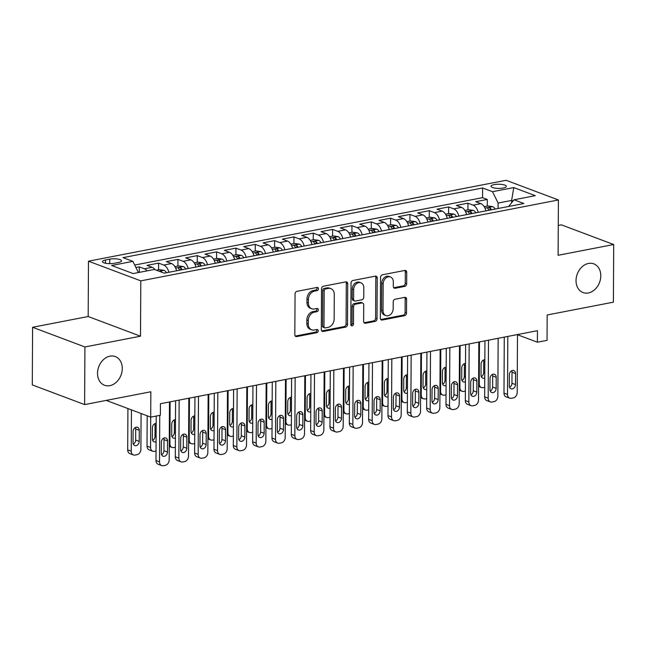 <?xml version="1.0" encoding="UTF-8"?>
<svg xmlns="http://www.w3.org/2000/svg" width="646" height="646" viewBox="0 0 646 646"><rect width="100%" height="100%" fill="white"/><g stroke="black" fill="none" stroke-linecap="round" stroke-linejoin="round"><path stroke-width="0.97" d="M318.446 288.762A1.647 1.276 110.6 0 0 317.121 287.43L296.958 291.338A2.35 1.825 110.6 0 0 295.052 293.97L294.834 334.701A2.35 1.825 110.6 0 0 295.908 336.534A2.35 1.825 110.6 0 0 296.724 336.59L316.887 332.69A1.647 1.276 110.6 0 0 316.903 329.517L314.295 330.025A7.526 5.838 110.6 0 1 311.679 329.823A7.526 5.838 110.6 0 1 308.255 323.961L308.279 320.569A7.526 5.838 110.6 0 1 314.384 312.147L317 311.647A1.647 1.276 110.6 0 0 317.016 308.473L314.4 308.982A7.526 5.838 110.6 0 1 311.792 308.78A7.526 5.838 110.6 0 1 308.368 302.917L308.384 299.526A7.526 5.838 110.6 0 1 314.497 291.104L317.105 290.603A1.647 1.276 110.6 0 0 318.446 288.762M311.792 308.78L310.379 308.247A7.526 5.838 110.6 0 1 306.955 302.385L306.971 298.993A7.526 5.838 110.6 0 1 313.084 290.571L315.692 290.07A1.647 1.276 110.6 0 0 316.863 287.486M295.27 336.065A2.35 1.825 110.6 0 0 295.311 336.065L315.474 332.157A1.647 1.276 110.6 0 0 316.645 329.573M311.679 329.823L310.266 329.298A7.526 5.838 110.6 0 1 306.842 323.428L306.866 320.036A7.526 5.838 110.6 0 1 312.971 311.614L315.579 311.114A1.647 1.276 110.6 0 0 316.75 308.53M576.038 280.606A15.326 11.894 110.6 0 0 583.015 292.557A15.326 11.894 110.6 0 0 600.788 275.81A15.326 11.894 110.6 0 0 593.811 263.859A15.326 11.894 110.6 0 0 576.038 280.606M97.53 373.307A15.326 11.894 110.6 0 0 104.507 385.258A15.326 11.894 110.6 0 0 122.272 368.511A15.326 11.894 110.6 0 0 115.295 356.56A15.326 11.894 110.6 0 0 97.53 373.307M494.158 184.611A7.663 2.083 0.3 0 0 491.017 186.274A7.663 2.083 0.3 0 0 495.207 188.156A7.663 2.083 0.3 0 0 503.21 188.018A7.663 2.083 0.3 0 0 506.343 186.355A7.663 2.083 0.3 0 0 502.152 184.481A7.663 2.083 0.3 0 0 494.158 184.611M404.759 286.388A2.35 1.825 110.6 0 0 406.673 283.764L406.73 272.337A2.35 1.825 110.6 0 0 405.664 270.504A2.35 1.825 110.6 0 0 404.848 270.44L382.456 274.776A2.35 1.825 110.6 0 0 380.542 277.409L380.332 318.139A2.35 1.825 110.6 0 0 381.398 319.972A2.35 1.825 110.6 0 0 382.214 320.028L404.606 315.692A2.35 1.825 110.6 0 0 406.52 313.06L406.592 299.26A2.35 1.825 110.6 0 0 405.518 297.426A2.35 1.825 110.6 0 0 404.703 297.362L395.126 299.219A2.35 1.825 110.6 0 0 393.212 301.852L393.18 308.699A6.29 4.877 110.6 0 1 385.888 315.571A6.29 4.877 110.6 0 1 383.021 310.661L383.167 283.852A6.29 4.877 110.6 0 1 390.459 276.981A6.29 4.877 110.6 0 1 393.317 281.882L393.293 286.356A2.35 1.825 110.6 0 0 394.367 288.189A2.35 1.825 110.6 0 0 395.182 288.245L404.759 286.388L403.346 285.863A2.35 1.825 110.6 0 0 405.26 283.231L405.317 271.805A2.35 1.825 110.6 0 0 404.88 270.432M84.917 346.959L140.505 336.195L88.187 316.516L32.599 327.28L84.917 346.959L84.618 404.59L150.833 391.767L150.704 417.122L160.369 415.249L160.426 403.726L537.44 330.687L537.383 342.21L547.049 340.345L547.178 314.982L613.401 302.158L613.7 244.527L561.382 224.848L558.273 225.454M140.505 336.195L140.796 280.865L558.402 199.969L558.112 255.291L613.7 244.527M347.709 283.764A2.35 1.825 110.6 0 0 346.644 281.931A2.35 1.825 110.6 0 0 345.828 281.874L323.436 286.21A2.35 1.825 110.6 0 0 321.522 288.843L321.312 329.573A2.35 1.825 110.6 0 0 322.378 331.406A2.35 1.825 110.6 0 0 323.194 331.463L345.586 327.126A2.35 1.825 110.6 0 0 347.5 324.494L347.709 283.764L346.296 283.239A2.35 1.825 110.6 0 0 345.86 281.866M352.942 280.493L375.334 276.157A2.35 1.825 110.6 0 1 376.15 276.213A2.35 1.825 110.6 0 1 377.224 278.046L377.006 318.777A2.35 1.825 110.6 0 1 375.1 321.409L365.515 323.266A2.35 1.825 110.6 0 1 364.699 323.202A2.35 1.825 110.6 0 1 363.633 321.369L363.714 304.855A2.35 1.825 110.6 0 0 362.648 303.022A2.35 1.825 110.6 0 0 361.833 302.958L355.47 304.193A2.35 1.825 110.6 0 0 353.564 306.818L353.475 324.017A1.647 1.276 110.6 0 1 350.818 324.534L351.036 283.126A2.35 1.825 110.6 0 1 352.942 280.493M84.618 404.59L32.3 384.911L32.599 327.28M487.254 206.114L487.286 199.444L475.69 201.689L480.85 203.635L473.114 205.129A9.585 5.451 79 0 1 478.21 212.356M467.922 209.853L467.954 203.191L456.351 205.436L461.519 207.374L453.783 208.876A9.585 5.451 79 0 1 458.87 216.103M448.582 213.6L448.623 206.938L437.019 209.183L442.179 211.121L434.451 212.623A9.585 5.451 79 0 1 439.538 219.85M429.251 217.347L429.283 210.677L417.687 212.93L422.847 214.868L415.112 216.37A9.585 5.451 79 0 1 420.207 223.597M409.919 221.094L409.952 214.424L398.356 216.676L403.516 218.614L395.78 220.108A9.585 5.451 79 0 1 400.875 227.344M390.588 224.84L390.62 218.17L379.016 220.415L384.176 222.361L376.448 223.855A9.585 5.451 79 0 1 381.536 231.082M371.248 228.587L371.288 221.917L359.685 224.162L364.845 226.108L357.109 227.602A9.585 5.451 79 0 1 362.204 234.829M351.917 232.326L351.949 225.664L340.353 227.909L345.513 229.847L337.777 231.349A9.585 5.451 79 0 1 342.873 238.576M332.585 236.073L332.617 229.411L321.014 231.656L326.182 233.594L318.446 235.096A9.585 5.451 79 0 1 323.533 242.323M313.245 239.819L313.286 233.149L301.682 235.402L306.842 237.34L299.114 238.842A9.585 5.451 79 0 1 304.201 246.069M293.914 243.566L293.946 236.896L282.35 239.141L287.51 241.087L279.775 242.581A9.585 5.451 79 0 1 284.87 249.816M274.582 247.313L274.615 240.643L263.019 242.888L268.179 244.834L260.443 246.328A9.585 5.451 79 0 1 265.538 253.555M255.243 251.052L255.283 244.39L243.679 246.635L248.839 248.581L241.111 250.075A9.585 5.451 79 0 1 246.199 257.302M235.911 254.799L235.951 248.137L224.348 250.382L229.508 252.32L221.772 253.821A9.585 5.451 79 0 1 226.867 261.049M216.58 258.545L216.612 251.875L205.016 254.128L210.176 256.066L202.44 257.568A9.585 5.451 79 0 1 207.536 264.795M197.248 262.292L197.28 255.622L185.677 257.875L190.836 259.813L183.109 261.315A9.585 5.451 79 0 1 188.196 268.542M177.908 266.039L177.949 259.369L166.345 261.614L171.505 263.56L163.769 265.054A9.585 5.451 79 0 1 168.864 272.281M158.577 269.786L158.609 263.116L147.013 265.361L152.173 267.307A9.585 5.451 79 0 1 155.072 269.713M114.261 263.285L118.517 262.462A7.429 2.019 0.3 0 0 121.553 260.847A7.429 2.019 0.3 0 0 117.491 259.03A7.429 2.019 0.3 0 0 109.747 259.159L105.492 259.983A7.429 2.019 0.3 0 0 102.448 261.598A7.429 2.019 0.3 0 0 106.509 263.415A7.429 2.019 0.3 0 0 114.261 263.285M140.796 280.865L88.478 261.186L506.093 180.291L558.402 199.969M487.286 199.444L482.554 197.66L482.602 187.978L122.99 257.641L132.89 261.364L138.414 272.547M482.602 187.978L492.502 191.701L513.764 187.582L535.259 195.665L513.99 199.784L523.89 203.506L164.278 273.169L154.378 269.447L133.116 273.573L111.621 265.49L132.89 261.364M139.245 272.378L139.278 266.863L144.438 268.801A9.585 5.451 79 0 1 147.078 270.868M158.609 263.116L163.769 265.054M177.949 259.369L183.109 261.315M197.28 255.622L202.44 257.568M216.612 251.875L221.772 253.821M235.951 248.137L241.111 250.075M255.283 244.39L260.443 246.328M274.615 240.643L279.775 242.581M293.946 236.896L299.114 238.842M313.286 233.149L318.446 235.096M332.617 229.411L337.777 231.349M351.949 225.664L357.109 227.602M371.288 221.917L376.448 223.855M390.62 218.17L395.78 220.108M409.952 214.424L415.112 216.37M429.283 210.677L434.451 212.623M448.623 206.938L453.783 208.876M467.954 203.191L473.114 205.129M482.554 197.66L134.707 265.046M139.278 266.863L135.926 267.509M511.632 202.723L511.64 200.43L498.106 203.054L498.082 208.513M88.187 316.516L88.478 261.186M517.494 334.733L537.383 342.21M106.243 400.399L150.704 417.122L150.566 447.468A4.788 3.714 110.6 0 0 152.747 451.207A4.788 3.714 110.6 0 0 154.41 451.328L156.025 451.013M513.045 200.963L511.64 200.43L513.764 187.582M176.6 270.787A9.585 5.451 -101 0 0 171.505 263.56M195.932 267.04A9.585 5.451 -101 0 0 190.836 259.813M215.263 263.293A9.585 5.451 -101 0 0 210.176 256.066M234.603 259.547A9.585 5.451 -101 0 0 229.508 252.32M253.935 255.808A9.585 5.451 -101 0 0 248.839 248.581M273.266 252.061A9.585 5.451 -101 0 0 268.179 244.834M292.606 248.314A9.585 5.451 -101 0 0 287.51 241.087M311.937 244.568A9.585 5.451 -101 0 0 306.842 237.34M331.269 240.821A9.585 5.451 -101 0 0 326.182 233.594M350.6 237.082A9.585 5.451 -101 0 0 345.513 229.847M369.94 233.335A9.585 5.451 -101 0 0 364.845 226.108M389.272 229.588A9.585 5.451 -101 0 0 384.176 222.361M408.603 225.842A9.585 5.451 -101 0 0 403.516 218.614M427.943 222.095A9.585 5.451 -101 0 0 422.847 214.868M447.274 218.348A9.585 5.451 -101 0 0 442.179 211.121M466.606 214.609A9.585 5.451 -101 0 0 461.519 207.374M513.99 199.784L508.62 206.47M485.937 210.862A9.585 5.451 -101 0 0 480.85 203.635M498.106 203.054L492.502 191.701M321.748 330.938A2.35 1.825 110.6 0 0 321.781 330.93L344.173 326.593A2.35 1.825 110.6 0 0 346.086 323.969L346.296 283.239M325.503 288.972A1.647 1.276 110.6 0 0 324.171 290.813L323.977 326.569A1.647 1.276 110.6 0 0 325.301 327.893L328.055 327.361A7.526 5.838 110.6 0 0 334.16 318.946L334.289 294.503A7.526 5.838 110.6 0 0 330.865 288.641A7.526 5.838 110.6 0 0 328.257 288.439L325.503 288.972L324.09 288.439A1.647 1.276 110.6 0 0 322.75 290.28L324.171 290.813M324.728 327.853L323.315 327.32A1.647 1.276 110.6 0 1 322.564 326.036L322.75 290.28M330.865 288.641L329.452 288.108A7.526 5.838 110.6 0 0 326.844 287.906L328.257 288.439M324.09 288.439L326.844 287.906M364.069 322.742A2.35 1.825 110.6 0 0 364.102 322.734L373.687 320.876A2.35 1.825 110.6 0 0 375.592 318.252L375.81 277.522A2.35 1.825 110.6 0 0 375.374 276.149M362.648 303.022L361.235 302.49A2.35 1.825 110.6 0 0 360.42 302.425L354.056 303.66A2.35 1.825 110.6 0 0 352.151 306.293L352.062 323.485L353.475 324.017M350.972 325.253A1.647 1.276 110.6 0 0 352.062 323.485M363.803 287.712A6.29 4.877 110.6 0 0 360.944 282.811A6.29 4.877 110.6 0 0 353.653 289.683L353.604 299.13A2.35 1.825 110.6 0 0 354.67 300.963A2.35 1.825 110.6 0 0 355.494 301.02L361.849 299.792A2.35 1.825 110.6 0 0 363.755 297.16L363.803 287.712M360.944 282.811L359.531 282.278A6.29 4.877 110.6 0 0 352.24 289.15L353.653 289.683M354.67 300.963L353.257 300.43A2.35 1.825 110.6 0 1 352.191 298.597L352.24 289.15M393.729 287.72A2.35 1.825 110.6 0 0 393.769 287.712L403.346 285.863M390.459 276.981L389.037 276.448A6.29 4.877 110.6 0 0 381.754 283.319L383.167 283.852M385.888 315.571L384.475 315.038A6.29 4.877 110.6 0 1 381.608 310.128L381.754 283.319M380.769 319.504A2.35 1.825 110.6 0 0 380.801 319.504L403.193 315.159A2.35 1.825 110.6 0 0 405.107 312.535L405.179 298.727A2.35 1.825 110.6 0 0 404.743 297.362M127.916 408.547L127.698 449.882A4.788 3.714 -69.4 0 0 129.878 453.621L133.415 454.945A4.788 3.714 110.6 0 0 135.071 455.075L137.009 454.703A4.788 3.714 110.6 0 0 140.901 449.341L141.086 413.505M133.415 454.945A4.788 3.714 110.6 0 1 131.235 451.215L131.445 409.879M133.302 444.085A3.836 2.972 110.6 0 0 135.668 440.047L135.725 428.984A3.836 2.972 110.6 0 0 135.442 427.474M139.205 441.38L139.261 430.317A3.836 2.972 110.6 0 0 137.517 427.329A3.836 2.972 110.6 0 0 133.076 431.512L133.011 442.575A3.836 2.972 110.6 0 0 134.756 445.562A3.836 2.972 110.6 0 0 139.205 441.38L135.668 440.047M169.478 401.965L169.179 459.976A4.788 3.714 110.6 0 1 165.287 465.338L163.349 465.709A4.788 3.714 110.6 0 1 161.694 465.588A4.788 3.714 110.6 0 1 159.514 461.85L159.756 415.37M156.211 416.056L155.977 460.517L159.514 461.85M167.484 452.014A3.836 2.972 -69.4 0 1 163.034 456.205A3.836 2.972 -69.4 0 1 161.29 453.217L161.355 442.147A3.836 2.972 -69.4 0 1 165.796 437.964A3.836 2.972 -69.4 0 1 167.54 440.952L167.484 452.014L163.947 450.69A3.836 2.972 -69.4 0 1 161.581 454.719M163.721 438.117A3.836 2.972 -69.4 0 1 164.003 439.619L163.947 450.69M161.694 465.588L158.157 464.256A4.788 3.714 -69.4 0 1 155.977 460.517M147.191 415.798L147.03 446.136A4.788 3.714 -69.4 0 0 149.21 449.874L152.747 451.207M156.389 270.206L159.296 269.64L164.052 270.335A6.347 3.61 79 0 1 166.45 272.749M152.634 440.338A3.836 2.972 110.6 0 0 155 436.308L155.056 425.238A3.836 2.972 110.6 0 0 154.774 423.736M162.001 272.313A6.347 3.61 -101 0 0 161.443 271.732L159.465 271.36M156.171 423.437A3.836 2.972 110.6 0 0 152.408 427.765L152.351 438.836A3.836 2.972 110.6 0 0 154.095 441.824A3.836 2.972 110.6 0 0 156.074 441.711M175.357 447.274L173.742 447.581A4.788 3.714 110.6 0 1 172.078 447.46A4.788 3.714 110.6 0 1 169.898 443.721L170.116 401.844M174.856 266.628L178.627 265.902L183.391 266.588A6.347 3.61 79 0 1 185.782 269.011M171.965 436.591A3.836 2.972 110.6 0 0 174.331 432.562L174.396 421.491A3.836 2.972 110.6 0 0 174.113 419.989M182.107 269.721A6.347 3.61 -101 0 0 180.775 267.985C178.918 267.347 178.143 267.492 178.458 268.429A6.347 3.61 79 0 1 179.79 270.165M178.175 268.001L178.458 268.429M175.502 419.69A3.836 2.972 110.6 0 0 171.739 424.018L171.683 435.089A3.836 2.972 110.6 0 0 173.427 438.077A3.836 2.972 110.6 0 0 175.405 437.972M194.696 443.527L193.073 443.842A4.788 3.714 110.6 0 1 191.41 443.713A4.788 3.714 110.6 0 1 189.23 439.974L189.456 398.098M194.196 262.882L197.959 262.155L202.723 262.841A6.347 3.61 79 0 1 205.113 265.264M191.297 432.852A3.836 2.972 110.6 0 0 193.671 428.815L193.727 417.752A3.836 2.972 110.6 0 0 193.445 416.242M201.439 265.974A6.347 3.61 -101 0 0 200.107 264.238C198.249 263.6 197.474 263.754 197.789 264.69A6.347 3.61 79 0 1 199.121 266.427M197.514 264.254L197.789 264.69M194.842 415.943A3.836 2.972 110.6 0 0 191.079 420.28L191.014 431.342A3.836 2.972 110.6 0 0 192.758 434.33A3.836 2.972 110.6 0 0 194.745 434.225M214.028 439.781L212.413 440.096A4.788 3.714 110.6 0 1 210.749 439.966A4.788 3.714 110.6 0 1 208.569 436.236L208.787 394.351M213.527 259.135L217.298 258.408L222.054 259.094A6.347 3.61 79 0 1 224.453 261.517M210.636 429.106A3.836 2.972 110.6 0 0 213.002 425.068L213.059 414.005A3.836 2.972 110.6 0 0 212.776 412.495M220.779 262.228A6.347 3.61 -101 0 0 219.438 260.491C217.581 259.853 216.806 260.007 217.121 260.944A6.347 3.61 79 0 1 218.453 262.68M216.846 260.508L217.121 260.944M214.173 412.196A3.836 2.972 110.6 0 0 210.41 416.533L210.354 427.595A3.836 2.972 110.6 0 0 212.098 430.583A3.836 2.972 110.6 0 0 214.076 430.478M188.818 398.227L188.511 456.229A4.788 3.714 110.6 0 1 184.619 461.591L182.689 461.963A4.788 3.714 110.6 0 1 181.025 461.842A4.788 3.714 110.6 0 1 178.845 458.103L179.152 400.1M175.599 400.786L175.308 456.779L178.845 458.103M186.815 448.267A3.836 2.972 -69.4 0 1 182.374 452.458A3.836 2.972 -69.4 0 1 180.63 449.471L180.686 438.4A3.836 2.972 -69.4 0 1 185.127 434.217A3.836 2.972 -69.4 0 1 186.872 437.205L186.815 448.267L183.278 446.943A3.836 2.972 -69.4 0 1 180.912 450.973M183.052 434.37A3.836 2.972 -69.4 0 1 183.335 435.872L183.278 446.943M181.025 461.842L177.489 460.509A4.788 3.714 -69.4 0 1 175.308 456.779M208.149 394.48L207.842 452.491A4.788 3.714 110.6 0 1 203.958 457.844L202.02 458.224A4.788 3.714 110.6 0 1 200.357 458.095A4.788 3.714 110.6 0 1 198.177 454.356L198.484 396.353M194.939 397.04L194.64 453.032L198.177 454.356M206.147 444.529A3.836 2.972 -69.4 0 1 201.705 448.712A3.836 2.972 -69.4 0 1 199.961 445.724L200.018 434.661A3.836 2.972 -69.4 0 1 204.459 430.47A3.836 2.972 -69.4 0 1 206.203 433.458L206.147 444.529L202.61 443.196A3.836 2.972 -69.4 0 1 200.244 447.234M202.392 430.624A3.836 2.972 -69.4 0 1 202.674 432.134L202.61 443.196M200.357 458.095L196.82 456.762A4.788 3.714 -69.4 0 1 194.64 453.032M227.481 390.733L227.182 448.744A4.788 3.714 110.6 0 1 223.29 454.098L221.352 454.477A4.788 3.714 110.6 0 1 219.697 454.348A4.788 3.714 110.6 0 1 217.516 450.617L217.815 392.606M214.27 393.293L213.979 449.285L217.516 450.617M225.486 440.782A3.836 2.972 -69.4 0 1 221.037 444.965A3.836 2.972 -69.4 0 1 219.293 441.977L219.357 430.914A3.836 2.972 -69.4 0 1 223.799 426.723A3.836 2.972 -69.4 0 1 225.543 429.711L225.486 440.782L221.949 439.45A3.836 2.972 -69.4 0 1 219.575 443.487M221.723 426.877A3.836 2.972 -69.4 0 1 222.006 428.387L221.949 439.45M219.697 454.348L216.16 453.016A4.788 3.714 -69.4 0 1 213.979 449.285M246.82 386.986L246.514 444.997A4.788 3.714 110.6 0 1 242.621 450.359L240.692 450.73A4.788 3.714 110.6 0 1 239.028 450.601A4.788 3.714 110.6 0 1 236.848 446.87L237.147 388.86M233.602 389.546L233.311 445.538L236.848 446.87M244.818 437.035A3.836 2.972 -69.4 0 1 240.377 441.218A3.836 2.972 -69.4 0 1 238.632 438.23L238.689 427.168A3.836 2.972 -69.4 0 1 243.13 422.985A3.836 2.972 -69.4 0 1 244.874 425.972L244.818 437.035L241.281 435.703A3.836 2.972 -69.4 0 1 238.915 439.74M241.055 423.13A3.836 2.972 -69.4 0 1 241.338 424.64L241.281 435.703M239.028 450.601L235.491 449.277A4.788 3.714 -69.4 0 1 233.311 445.538M233.359 436.034L231.744 436.349A4.788 3.714 110.6 0 1 230.081 436.22A4.788 3.714 110.6 0 1 227.901 432.489L228.119 390.612M232.859 255.396L236.63 254.661L241.394 255.356A6.347 3.61 79 0 1 243.784 257.77M229.968 425.359A3.836 2.972 110.6 0 0 232.334 421.321L232.399 410.258A3.836 2.972 110.6 0 0 232.108 408.748M240.11 258.481A6.347 3.61 -101 0 0 238.778 256.745C236.912 256.107 236.145 256.26 236.452 257.197A6.347 3.61 79 0 1 237.793 258.933M236.178 256.769L236.452 257.197M233.505 408.458A3.836 2.972 110.6 0 0 229.742 412.786L229.685 423.849A3.836 2.972 110.6 0 0 231.43 426.836A3.836 2.972 110.6 0 0 233.408 426.731M266.152 383.24L265.845 441.25A4.788 3.714 110.6 0 1 261.953 446.612L260.023 446.984A4.788 3.714 110.6 0 1 258.36 446.854A4.788 3.714 110.6 0 1 256.179 443.124L256.486 385.113M252.941 385.799L252.643 441.791L256.179 443.124M264.149 433.288A3.836 2.972 -69.4 0 1 259.708 437.471A3.836 2.972 -69.4 0 1 257.964 434.483L258.02 423.421A3.836 2.972 -69.4 0 1 262.462 419.238A3.836 2.972 -69.4 0 1 264.206 422.226L264.149 433.288L260.613 431.956A3.836 2.972 -69.4 0 1 258.247 435.993M260.386 419.383A3.836 2.972 -69.4 0 1 260.677 420.893L260.613 431.956M258.36 446.854L254.823 445.53A4.788 3.714 -69.4 0 1 252.643 441.791M252.691 432.287L251.076 432.602A4.788 3.714 110.6 0 1 249.413 432.473A4.788 3.714 110.6 0 1 247.232 428.742L247.458 386.865M252.19 251.649L255.961 250.914L260.726 251.609A6.347 3.61 79 0 1 263.116 254.023M249.299 421.612A3.836 2.972 110.6 0 0 251.674 417.574L251.73 406.512A3.836 2.972 110.6 0 0 251.447 405.002M259.442 254.734A6.347 3.61 -101 0 0 258.109 252.998C256.252 252.36 255.477 252.513 255.792 253.45A6.347 3.61 79 0 1 257.124 255.186M255.517 253.022L255.792 253.45M252.836 404.711A3.836 2.972 110.6 0 0 249.073 409.039L249.017 420.102A3.836 2.972 110.6 0 0 250.761 423.09A3.836 2.972 110.6 0 0 252.748 422.985M272.031 428.548L270.416 428.855A4.788 3.714 110.6 0 1 268.752 428.734A4.788 3.714 110.6 0 1 266.572 424.995L266.79 383.118M271.53 247.903L275.293 247.168L280.057 247.862A6.347 3.61 79 0 1 282.447 250.285M268.639 417.865A3.836 2.972 110.6 0 0 271.005 413.836L271.062 402.765A3.836 2.972 110.6 0 0 270.779 401.263M278.781 250.995A6.347 3.61 -101 0 0 277.441 249.259C275.584 248.621 274.808 248.767 275.123 249.703A6.347 3.61 79 0 1 276.456 251.439M274.849 249.275L275.123 249.703M272.176 400.964A3.836 2.972 110.6 0 0 268.413 405.292L268.356 416.363A3.836 2.972 110.6 0 0 270.101 419.351A3.836 2.972 110.6 0 0 272.079 419.238M291.362 424.802L289.747 425.116A4.788 3.714 110.6 0 1 288.084 424.987A4.788 3.714 110.6 0 1 285.903 421.249L286.121 379.372M290.861 244.156L294.633 243.429L299.389 244.115A6.347 3.61 79 0 1 301.787 246.538M287.971 414.118A3.836 2.972 110.6 0 0 290.337 410.089L290.393 399.018A3.836 2.972 110.6 0 0 290.111 397.516M298.113 247.248A6.347 3.61 -101 0 0 296.78 245.512C294.915 244.874 294.148 245.02 294.455 245.956A6.347 3.61 79 0 1 295.787 247.693M294.18 245.528L294.455 245.956M291.507 397.217A3.836 2.972 110.6 0 0 287.745 401.554L287.688 412.616A3.836 2.972 110.6 0 0 289.432 415.604A3.836 2.972 110.6 0 0 291.411 415.499M310.694 421.055L309.079 421.37A4.788 3.714 110.6 0 1 307.415 421.24A4.788 3.714 110.6 0 1 305.235 417.502L305.453 375.625M310.193 240.409L313.964 239.682L318.728 240.369A6.347 3.61 79 0 1 321.119 242.791M307.302 410.38A3.836 2.972 110.6 0 0 309.676 406.342L309.733 395.279A3.836 2.972 110.6 0 0 309.45 393.769M317.444 243.502A6.347 3.61 -101 0 0 316.112 241.765C314.255 241.128 313.48 241.281 313.795 242.218A6.347 3.61 79 0 1 315.127 243.954M313.512 241.782L313.795 242.218M310.839 393.471A3.836 2.972 110.6 0 0 307.076 397.807L307.02 408.87A3.836 2.972 110.6 0 0 308.764 411.857A3.836 2.972 110.6 0 0 310.742 411.752M330.033 417.308L328.41 417.623A4.788 3.714 110.6 0 1 326.755 417.494A4.788 3.714 110.6 0 1 324.575 413.763L324.793 371.886M329.533 236.662L333.296 235.935L338.06 236.622A6.347 3.61 79 0 1 340.45 239.044M326.642 406.633A3.836 2.972 110.6 0 0 329.008 402.595L329.064 391.533A3.836 2.972 110.6 0 0 328.782 390.022M336.776 239.755A6.347 3.61 -101 0 0 335.444 238.019C333.586 237.381 332.811 237.534 333.126 238.471A6.347 3.61 79 0 1 334.458 240.207M332.851 238.043L333.126 238.471M330.179 389.724A3.836 2.972 110.6 0 0 326.416 394.06L326.351 405.123A3.836 2.972 110.6 0 0 328.095 408.111A3.836 2.972 110.6 0 0 330.082 408.006M285.484 379.493L285.185 437.503A4.788 3.714 110.6 0 1 281.293 442.865L279.355 443.237A4.788 3.714 110.6 0 1 277.691 443.116A4.788 3.714 110.6 0 1 275.511 439.377L275.818 381.366M272.273 382.052L271.982 438.045L275.511 439.377M283.481 429.542A3.836 2.972 -69.4 0 1 279.04 433.732A3.836 2.972 -69.4 0 1 277.296 430.745L277.352 419.674A3.836 2.972 -69.4 0 1 281.801 415.491A3.836 2.972 -69.4 0 1 283.546 418.479L283.481 429.542L279.952 428.217A3.836 2.972 -69.4 0 1 277.578 432.247M279.726 415.644A3.836 2.972 -69.4 0 1 280.009 417.146L279.952 428.217M277.691 443.116L274.162 441.783A4.788 3.714 -69.4 0 1 271.982 438.045M304.815 375.754L304.516 433.757A4.788 3.714 110.6 0 1 300.624 439.118L298.694 439.498A4.788 3.714 110.6 0 1 297.031 439.369A4.788 3.714 110.6 0 1 294.851 435.63L295.149 377.627M291.604 378.314L291.314 434.306L294.851 435.63M302.821 425.795A3.836 2.972 -69.4 0 1 298.379 429.986A3.836 2.972 -69.4 0 1 296.635 426.998L296.692 415.935A3.836 2.972 -69.4 0 1 301.133 411.744A3.836 2.972 -69.4 0 1 302.877 414.732L302.821 425.795L299.284 424.47A3.836 2.972 -69.4 0 1 296.918 428.508M299.058 411.898A3.836 2.972 -69.4 0 1 299.34 413.4L299.284 424.47M297.031 439.369L293.494 438.036A4.788 3.714 -69.4 0 1 291.314 434.306M324.155 372.007L323.848 430.018A4.788 3.714 110.6 0 1 319.956 435.372L318.026 435.751A4.788 3.714 110.6 0 1 316.362 435.622A4.788 3.714 110.6 0 1 314.182 431.883L314.489 373.881M310.944 374.567L310.645 430.559L314.182 431.883M322.152 422.056A3.836 2.972 -69.4 0 1 317.711 426.239A3.836 2.972 -69.4 0 1 315.967 423.251L316.023 412.188A3.836 2.972 -69.4 0 1 320.464 407.997A3.836 2.972 -69.4 0 1 322.209 410.985L322.152 422.056L318.615 420.724A3.836 2.972 -69.4 0 1 316.249 424.761M318.389 408.151A3.836 2.972 -69.4 0 1 318.672 409.661L318.615 420.724M316.362 435.622L312.825 434.29A4.788 3.714 -69.4 0 1 310.645 430.559M343.486 368.26L343.179 426.271A4.788 3.714 110.6 0 1 339.295 431.625L337.357 432.004A4.788 3.714 110.6 0 1 335.694 431.875A4.788 3.714 110.6 0 1 333.514 428.145L333.82 370.134M330.276 370.82L329.985 426.812L333.514 428.145M341.484 418.309A3.836 2.972 -69.4 0 1 337.042 422.492A3.836 2.972 -69.4 0 1 335.298 419.504L335.355 408.442A3.836 2.972 -69.4 0 1 339.796 404.251A3.836 2.972 -69.4 0 1 341.54 407.238L341.484 418.309L337.955 416.977A3.836 2.972 -69.4 0 1 335.581 421.014M337.729 404.404A3.836 2.972 -69.4 0 1 338.011 405.914L337.955 416.977M335.694 431.875L332.165 430.551A4.788 3.714 -69.4 0 1 329.985 426.812M362.818 364.514L362.519 422.524A4.788 3.714 110.6 0 1 358.627 427.886L356.689 428.258A4.788 3.714 110.6 0 1 355.034 428.128A4.788 3.714 110.6 0 1 352.853 424.398L353.152 366.387M349.607 367.073L349.316 423.065L352.853 424.398M360.823 414.562A3.836 2.972 -69.4 0 1 356.374 418.745A3.836 2.972 -69.4 0 1 354.63 415.758L354.694 404.695A3.836 2.972 -69.4 0 1 359.136 400.512A3.836 2.972 -69.4 0 1 360.88 403.5L360.823 414.562L357.286 413.23A3.836 2.972 -69.4 0 1 354.92 417.268M357.06 400.657A3.836 2.972 -69.4 0 1 357.343 402.167L357.286 413.23M355.034 428.128L351.497 426.804A4.788 3.714 -69.4 0 1 349.316 423.065M349.365 413.561L347.75 413.876A4.788 3.714 110.6 0 1 346.086 413.747A4.788 3.714 110.6 0 1 343.906 410.016L344.124 368.139M348.864 232.923L352.635 232.189L357.391 232.883A6.347 3.61 79 0 1 359.79 235.297M345.973 402.886A3.836 2.972 110.6 0 0 348.339 398.848L348.396 387.786A3.836 2.972 110.6 0 0 348.113 386.276M356.116 236.008A6.347 3.61 -101 0 0 354.775 234.272C352.918 233.634 352.143 233.787 352.458 234.724A6.347 3.61 79 0 1 353.79 236.46M352.183 234.296L352.458 234.724M349.51 385.985A3.836 2.972 110.6 0 0 345.747 390.313L345.691 401.376A3.836 2.972 110.6 0 0 347.435 404.364A3.836 2.972 110.6 0 0 349.413 404.259M382.157 360.767L381.851 418.778A4.788 3.714 110.6 0 1 377.958 424.139L376.029 424.511A4.788 3.714 110.6 0 1 374.365 424.39A4.788 3.714 110.6 0 1 372.185 420.651L372.484 362.64M368.939 363.327L368.648 419.319L372.185 420.651M380.155 410.816A3.836 2.972 -69.4 0 1 375.714 415.007A3.836 2.972 -69.4 0 1 373.969 412.019L374.026 400.948A3.836 2.972 -69.4 0 1 378.467 396.765A3.836 2.972 -69.4 0 1 380.211 399.753L380.155 410.816L376.618 409.483A3.836 2.972 -69.4 0 1 374.252 413.521M376.392 396.91A3.836 2.972 -69.4 0 1 376.675 398.421L376.618 409.483M374.365 424.39L370.828 423.057A4.788 3.714 -69.4 0 1 368.648 419.319M368.696 409.814L367.081 410.129A4.788 3.714 110.6 0 1 365.418 410.008A4.788 3.714 110.6 0 1 363.238 406.269L363.456 364.392M368.196 229.177L371.967 228.442L376.731 229.136A6.347 3.61 79 0 1 379.121 231.551M365.305 399.139A3.836 2.972 110.6 0 0 367.671 395.102L367.736 384.039A3.836 2.972 110.6 0 0 367.445 382.529M375.447 232.269A6.347 3.61 -101 0 0 374.115 230.533C372.249 229.895 371.482 230.041 371.789 230.977A6.347 3.61 79 0 1 373.13 232.713M371.515 230.549L371.789 230.977M368.842 382.238A3.836 2.972 110.6 0 0 365.079 386.566L365.022 397.637A3.836 2.972 110.6 0 0 366.767 400.625A3.836 2.972 110.6 0 0 368.745 400.512M401.489 357.028L401.182 415.031A4.788 3.714 110.6 0 1 397.29 420.393L395.36 420.764A4.788 3.714 110.6 0 1 393.697 420.643A4.788 3.714 110.6 0 1 391.516 416.904L391.823 358.893M388.278 359.588L387.98 415.58L391.516 416.904M399.486 407.069A3.836 2.972 -69.4 0 1 395.045 411.26A3.836 2.972 -69.4 0 1 393.301 408.272L393.357 397.201A3.836 2.972 -69.4 0 1 397.799 393.018A3.836 2.972 -69.4 0 1 399.543 396.006L399.486 407.069L395.95 405.745A3.836 2.972 -69.4 0 1 393.584 409.774M395.723 393.172A3.836 2.972 -69.4 0 1 396.014 394.674L395.95 405.745M393.697 420.643L390.16 419.311A4.788 3.714 -69.4 0 1 387.98 415.58M388.036 406.076L386.413 406.382A4.788 3.714 110.6 0 1 384.75 406.261A4.788 3.714 110.6 0 1 382.569 402.523L382.795 360.646M387.535 225.43L391.298 224.703L396.063 225.389A6.347 3.61 79 0 1 398.453 227.812M384.636 395.392A3.836 2.972 110.6 0 0 387.011 391.363L387.067 380.292A3.836 2.972 110.6 0 0 386.784 378.79M394.779 228.523A6.347 3.61 -101 0 0 393.446 226.786C391.589 226.148 390.814 226.294 391.129 227.23A6.347 3.61 79 0 1 392.461 228.967M390.854 226.803L391.129 227.23M388.173 378.491A3.836 2.972 110.6 0 0 384.41 382.82L384.354 393.89A3.836 2.972 110.6 0 0 386.098 396.878A3.836 2.972 110.6 0 0 388.084 396.765M420.821 353.281L420.522 411.284A4.788 3.714 110.6 0 1 416.63 416.646L414.692 417.025A4.788 3.714 110.6 0 1 413.028 416.896A4.788 3.714 110.6 0 1 410.848 413.157L411.155 355.155M407.61 355.841L407.319 411.833L410.848 413.157M418.818 403.322A3.836 2.972 -69.4 0 1 414.377 407.513A3.836 2.972 -69.4 0 1 412.632 404.525L412.689 393.462A3.836 2.972 -69.4 0 1 417.138 389.272A3.836 2.972 -69.4 0 1 418.883 392.259L418.818 403.322L415.289 401.998A3.836 2.972 -69.4 0 1 412.915 406.035M415.063 389.425A3.836 2.972 -69.4 0 1 415.346 390.935L415.289 401.998M413.028 416.896L409.499 415.564A4.788 3.714 -69.4 0 1 407.319 411.833M407.368 402.329L405.753 402.644A4.788 3.714 110.6 0 1 404.089 402.515A4.788 3.714 110.6 0 1 401.909 398.776L402.127 356.899M406.867 221.683L410.638 220.956L415.394 221.643A6.347 3.61 79 0 1 417.784 224.065M403.976 391.654A3.836 2.972 110.6 0 0 406.342 387.616L406.399 376.553A3.836 2.972 110.6 0 0 406.116 375.043M414.118 224.776A6.347 3.61 -101 0 0 412.778 223.04C410.921 222.402 410.145 222.547 410.46 223.492A6.347 3.61 79 0 1 411.793 225.228M410.186 223.056L410.46 223.492M407.513 374.745A3.836 2.972 110.6 0 0 403.75 379.081L403.693 390.144A3.836 2.972 110.6 0 0 405.438 393.131A3.836 2.972 110.6 0 0 407.416 393.026M440.152 349.534L439.853 407.545A4.788 3.714 110.6 0 1 435.961 412.899L434.031 413.279A4.788 3.714 110.6 0 1 432.368 413.149A4.788 3.714 110.6 0 1 430.188 409.419L430.486 351.408M426.941 352.094L426.651 408.086L430.188 409.419M438.158 399.583A3.836 2.972 -69.4 0 1 433.716 403.766A3.836 2.972 -69.4 0 1 431.972 400.778L432.029 389.716A3.836 2.972 -69.4 0 1 436.47 385.525A3.836 2.972 -69.4 0 1 438.214 388.512L438.158 399.583L434.621 398.251A3.836 2.972 -69.4 0 1 432.255 402.288M434.395 385.678A3.836 2.972 -69.4 0 1 434.677 387.188L434.621 398.251M432.368 413.149L428.831 411.817A4.788 3.714 -69.4 0 1 426.651 408.086M426.699 398.582L425.084 398.897A4.788 3.714 110.6 0 1 423.421 398.768A4.788 3.714 110.6 0 1 421.24 395.037L421.458 353.152M426.198 217.936L429.97 217.209L434.726 217.896A6.347 3.61 79 0 1 437.124 220.318M423.308 387.907A3.836 2.972 110.6 0 0 425.674 383.869L425.73 372.807A3.836 2.972 110.6 0 0 425.448 371.297M433.45 221.029A6.347 3.61 -101 0 0 432.117 219.293C430.252 218.655 429.485 218.808 429.792 219.745A6.347 3.61 79 0 1 431.132 221.481M429.517 219.309L429.792 219.745M426.845 370.998A3.836 2.972 110.6 0 0 423.082 375.334L423.025 386.397A3.836 2.972 110.6 0 0 424.769 389.385A3.836 2.972 110.6 0 0 426.748 389.28M459.492 345.788L459.185 403.798A4.788 3.714 110.6 0 1 455.293 409.16L453.363 409.532A4.788 3.714 110.6 0 1 451.699 409.402A4.788 3.714 110.6 0 1 449.519 405.672L449.826 347.661M446.281 348.347L445.982 404.339L449.519 405.672M457.489 395.837A3.836 2.972 -69.4 0 1 453.048 400.019A3.836 2.972 -69.4 0 1 451.304 397.032L451.36 385.969A3.836 2.972 -69.4 0 1 455.801 381.786A3.836 2.972 -69.4 0 1 457.546 384.774L457.489 395.837L453.952 394.504A3.836 2.972 -69.4 0 1 451.586 398.542M453.726 381.931A3.836 2.972 -69.4 0 1 454.009 383.441L453.952 394.504M451.699 409.402L448.163 408.078A4.788 3.714 -69.4 0 1 445.982 404.339M446.031 394.835L444.416 395.15A4.788 3.714 110.6 0 1 442.752 395.021A4.788 3.714 110.6 0 1 440.572 391.29L440.79 349.413M445.53 214.189L449.301 213.463L454.065 214.157A6.347 3.61 79 0 1 456.456 216.571M442.639 384.16A3.836 2.972 110.6 0 0 445.013 380.123L445.07 369.06A3.836 2.972 110.6 0 0 444.787 367.55M452.781 217.282A6.347 3.61 -101 0 0 451.449 215.546C449.592 214.908 448.817 215.061 449.132 215.998A6.347 3.61 79 0 1 450.464 217.734M448.849 215.57L449.132 215.998M446.176 367.259A3.836 2.972 110.6 0 0 442.413 371.587L442.357 382.65A3.836 2.972 110.6 0 0 444.101 385.638A3.836 2.972 110.6 0 0 446.079 385.533M478.823 342.041L478.516 400.052A4.788 3.714 110.6 0 1 474.632 405.413L472.694 405.785A4.788 3.714 110.6 0 1 471.031 405.656A4.788 3.714 110.6 0 1 468.851 401.925L469.157 343.914M465.613 344.601L465.322 400.593L468.851 401.925M476.821 392.09A3.836 2.972 -69.4 0 1 472.379 396.273A3.836 2.972 -69.4 0 1 470.635 393.285L470.692 382.222A3.836 2.972 -69.4 0 1 475.141 378.039A3.836 2.972 -69.4 0 1 476.885 381.027L476.821 392.09L473.292 390.757A3.836 2.972 -69.4 0 1 470.918 394.795M473.066 378.185A3.836 2.972 -69.4 0 1 473.348 379.695L473.292 390.757M471.031 405.656L467.502 404.331A4.788 3.714 -69.4 0 1 465.322 400.593M465.37 391.088L463.747 391.403A4.788 3.714 110.6 0 1 462.092 391.274A4.788 3.714 110.6 0 1 459.912 387.543L460.13 345.667M464.87 210.451L468.633 209.716L473.397 210.41A6.347 3.61 79 0 1 475.787 212.825M461.979 380.413A3.836 2.972 110.6 0 0 464.345 376.376L464.401 365.313A3.836 2.972 110.6 0 0 464.119 363.803M472.113 213.535A6.347 3.61 -101 0 0 470.781 211.799C468.923 211.161 468.148 211.315 468.463 212.251A6.347 3.61 79 0 1 469.795 213.988M468.188 211.823L468.463 212.251M465.516 363.512A3.836 2.972 110.6 0 0 461.753 367.84L461.688 378.903A3.836 2.972 110.6 0 0 463.432 381.891A3.836 2.972 110.6 0 0 465.419 381.786M484.702 387.342L483.087 387.657A4.788 3.714 110.6 0 1 481.423 387.535A4.788 3.714 110.6 0 1 479.243 383.797L479.461 341.92M484.201 206.704L487.972 205.969L492.728 206.663A6.347 3.61 79 0 1 495.127 209.078M481.31 376.666A3.836 2.972 110.6 0 0 483.676 372.637L483.733 361.566A3.836 2.972 110.6 0 0 483.45 360.064M491.453 209.797A6.347 3.61 -101 0 0 490.12 208.06C488.255 207.423 487.48 207.568 487.795 208.505A6.347 3.61 79 0 1 489.127 210.241M487.52 208.077L487.795 208.505M484.847 359.765A3.836 2.972 110.6 0 0 481.084 364.094L481.028 375.165A3.836 2.972 110.6 0 0 482.772 378.152A3.836 2.972 110.6 0 0 484.75 378.039M498.155 338.294L497.856 396.305A4.788 3.714 110.6 0 1 493.964 401.667L492.026 402.038A4.788 3.714 110.6 0 1 490.371 401.917A4.788 3.714 110.6 0 1 488.19 398.178L488.489 340.167M484.944 340.854L484.653 396.846L488.19 398.178M496.16 388.343A3.836 2.972 -69.4 0 1 491.711 392.534A3.836 2.972 -69.4 0 1 489.967 389.546L490.031 378.475A3.836 2.972 -69.4 0 1 494.473 374.292A3.836 2.972 -69.4 0 1 496.217 377.28L496.16 388.343L492.623 387.019A3.836 2.972 -69.4 0 1 490.257 391.048M492.397 374.446A3.836 2.972 -69.4 0 1 492.68 375.948L492.623 387.019M490.371 401.917L486.834 400.585A4.788 3.714 -69.4 0 1 484.653 396.846M517.494 334.555L517.188 392.558A4.788 3.714 110.6 0 1 513.295 397.92L511.366 398.291A4.788 3.714 110.6 0 1 509.702 398.17A4.788 3.714 110.6 0 1 507.522 394.431L507.821 336.429M504.276 337.115L503.985 393.107L507.522 394.431M515.492 384.596A3.836 2.972 -69.4 0 1 511.051 388.787A3.836 2.972 -69.4 0 1 509.306 385.799L509.363 374.728A3.836 2.972 -69.4 0 1 513.804 370.546A3.836 2.972 -69.4 0 1 515.548 373.533L515.492 384.596L511.955 383.272A3.836 2.972 -69.4 0 1 509.589 387.301M511.729 370.699A3.836 2.972 -69.4 0 1 512.012 372.201L511.955 383.272M509.702 398.17L506.165 396.838A4.788 3.714 -69.4 0 1 503.985 393.107M152.173 267.307L144.438 268.801M105.476 263.237L105.492 259.983M109.723 263.649L109.747 259.159M313.084 290.571L314.497 291.104M306.971 298.993L308.384 299.526M306.955 302.385L308.368 302.917M315.579 311.114L317 311.647M312.971 311.614L314.384 312.147M306.866 320.036L308.279 320.569M306.842 323.428L308.255 323.961M315.474 332.157L316.887 332.69M295.311 336.065L296.724 336.59M315.692 290.07L317.105 290.603M346.086 323.969L347.5 324.494M344.173 326.593L345.586 327.126M321.781 330.93L323.194 331.463M322.564 326.036L323.977 326.569M375.81 277.522L377.224 278.046M375.592 318.252L377.006 318.777M373.687 320.876L375.1 321.409M364.102 322.734L365.515 323.266M360.42 302.425L361.833 302.958M354.056 303.66L355.47 304.193M352.151 306.293L353.564 306.818M352.191 298.597L353.604 299.13M393.769 287.712L395.182 288.245M381.608 310.128L383.021 310.661M405.179 298.727L406.592 299.26M405.107 312.535L406.52 313.06M403.193 315.159L404.606 315.692M380.801 319.504L382.214 320.028M405.317 271.805L406.73 272.337M405.26 283.231L406.673 283.764M131.235 451.215L127.698 449.882M135.725 428.984L139.261 430.317M167.54 440.952L164.003 439.619M150.566 447.468L147.03 446.136M163.939 270.319L159.15 271.239M155 436.308L156.098 436.72M155.056 425.238L156.154 425.649M169.898 443.721L169.26 443.487M183.27 266.572L175.631 268.05M174.331 432.562L175.437 432.973M174.396 421.491L175.494 421.911M180.767 269.98L180.775 267.985M189.23 439.974L188.6 439.74M202.602 262.825L194.963 264.303M193.671 428.815L194.769 429.227M193.727 417.752L194.826 418.164M200.099 266.233L200.107 264.238M208.569 436.236L207.931 435.993M221.933 259.078L214.294 260.556M213.002 425.068L214.101 425.48M213.059 414.005L214.157 414.417M219.43 262.486L219.438 260.491M186.872 437.205L183.335 435.872M206.203 433.458L202.674 432.134M225.543 429.711L222.006 428.387M244.874 425.972L241.338 424.64M227.901 432.489L227.263 432.247M241.273 255.331L233.634 256.817M232.334 421.321L233.432 421.733M232.399 410.258L233.497 410.67M238.762 258.747L238.778 256.745M264.206 422.226L260.677 420.893M247.232 428.742L246.602 428.5M260.604 251.593L252.966 253.07M251.674 417.574L252.772 417.994M251.73 406.512L252.828 406.923M258.101 255L258.109 252.998M266.572 424.995L265.934 424.761M279.936 247.846L272.297 249.324M271.005 413.836L272.103 414.248M271.062 402.765L272.16 403.177M277.433 251.254L277.441 249.259M285.903 421.249L285.266 421.014M299.276 244.099L291.637 245.577M290.337 410.089L291.435 410.501M290.393 399.018L291.499 399.438M296.764 247.507L296.78 245.512M305.235 417.502L304.605 417.268M318.607 240.352L310.968 241.83M309.676 406.342L310.774 406.754M309.733 395.279L310.831 395.691M316.104 243.76L316.112 241.765M324.575 413.763L323.937 413.521M337.939 236.606L330.3 238.091M329.008 402.595L330.106 403.007M329.064 391.533L330.163 391.944M335.435 240.013L335.444 238.019M283.546 418.479L280.009 417.146M302.877 414.732L299.34 413.4M322.209 410.985L318.672 409.661M341.54 407.238L338.011 405.914M360.88 403.5L357.343 402.167M343.906 410.016L343.268 409.774M357.278 232.859L349.631 234.345M348.339 398.848L349.438 399.26M348.396 387.786L349.494 388.198M354.767 236.275L354.775 234.272M380.211 399.753L376.675 398.421M363.238 406.269L362.6 406.027M376.61 229.12L368.971 230.598M367.671 395.102L368.777 395.522M367.736 384.039L368.834 384.451M374.099 232.528L374.115 230.533M399.543 396.006L396.014 394.674M382.569 402.523L381.939 402.288M395.941 225.373L388.303 226.851M387.011 391.363L388.109 391.775M387.067 380.292L388.165 380.712M393.438 228.781L393.446 226.786M418.883 392.259L415.346 390.935M401.909 398.776L401.271 398.542M415.273 221.626L407.634 223.104M406.342 387.616L407.44 388.028M406.399 376.553L407.497 376.965M412.77 225.034L412.778 223.04M438.214 388.512L434.677 387.188M421.24 395.037L420.603 394.795M434.613 217.88L426.974 219.357M425.674 383.869L426.772 384.281M425.73 372.807L426.836 373.218M432.101 221.287L432.117 219.293M457.546 384.774L454.009 383.441M440.572 391.29L439.942 391.048M453.944 214.133L446.305 215.619M445.013 380.123L446.111 380.534M445.07 369.06L446.168 369.472M451.441 217.549L451.449 215.546M476.885 381.027L473.348 379.695M459.912 387.543L459.274 387.301M473.276 210.386L465.637 211.872M464.345 376.376L465.443 376.796M464.401 365.313L465.5 365.725M470.772 213.802L470.781 211.799M479.243 383.797L478.605 383.554M492.615 206.647L484.968 208.125M483.676 372.637L484.775 373.049M483.733 361.566L484.831 361.978M490.104 210.055L490.12 208.06M496.217 377.28L492.68 375.948M515.548 373.533L512.012 372.201M172.078 447.46L169.252 446.394M191.41 443.713L188.584 442.647M210.749 439.966L207.915 438.9M230.081 436.22L227.247 435.154M249.413 432.473L246.586 431.415M268.752 428.734L265.918 427.668M288.084 424.987L285.249 423.921M307.415 421.24L304.589 420.175M326.755 417.494L323.921 416.428M346.086 413.747L343.252 412.681M365.418 410.008L362.592 408.942M384.75 406.261L381.923 405.195M404.089 402.515L401.255 401.449M423.421 398.768L420.586 397.702M442.752 395.021L439.926 393.955M462.092 391.274L459.258 390.216M481.423 387.535L478.589 386.47"/></g></svg>
